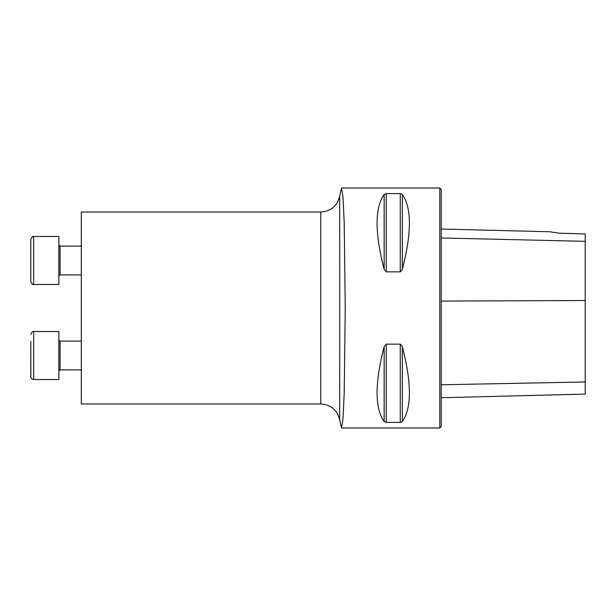 <?xml version="1.0" encoding="UTF-8"?>
<svg xmlns="http://www.w3.org/2000/svg" width="616" height="616" viewBox="0 0 616 616"><rect width="100%" height="100%" fill="white"/><g stroke="black" fill="none" stroke-linecap="round" stroke-linejoin="round"><path stroke-width="0.92" d="M81.312 403.981L81.312 212.02L320.782 212.02L320.782 403.981L81.312 403.981M339.693 419.896L339.693 196.104L341.503 188.026L343.012 197.151L344.213 223.138L345.253 308L344.213 392.785L343.012 418.865L341.503 427.974L339.693 419.896C337.237 410.017 330.931 404.712 320.782 403.981M341.503 188.026L439.793 188.026L439.793 427.974L341.503 427.974M400.254 344.136L402.333 346.662C411.757 383.175 411.757 408.146 402.333 421.575L400.254 422.399L386.232 422.399L384.153 421.575C374.728 408.146 374.728 383.175 384.153 346.662L386.232 344.136L400.254 344.136L400.254 422.399M386.232 271.864L384.153 269.338C374.728 232.825 374.728 207.854 384.153 194.425L386.232 193.601L400.254 193.601L402.333 194.425C411.757 207.854 411.757 232.825 402.333 269.338L400.254 271.864L386.232 271.864L386.232 193.601M384.153 269.338L384.153 194.425M441.233 397.72L585.2 394.101L585.2 233.995L558.566 233.156C547.347 231.354 547.293 231.346 558.566 233.156C547.347 231.354 547.293 231.346 558.566 233.156M439.793 188.026L441.233 189.466L441.233 426.534L439.793 427.974M58.874 379.502L33.68 379.502L33.68 331.516L58.874 331.516L58.874 379.502L33.68 379.502C31.932 379.333 30.969 378.37 30.8 376.622L30.8 369.585M30.8 341.433L30.869 377.238M59.606 246L60.075 246.1L60.075 274.89L58.874 276.091L60.075 274.89L81.312 274.89L60.075 274.89M33.68 236.498L58.874 236.498L58.874 284.484L33.68 284.484C33.256 283.845 32.879 286.124 30.8 281.612L30.8 239.378C32.224 236.69 33.187 235.736 33.68 236.498L33.68 284.484L32.124 284.038M81.312 341.11L60.075 341.11L60.075 369.9L81.312 369.9L60.075 369.9L58.874 371.101M585.2 241.333L441.233 237.961M585.2 300.516L441.233 301.078M585.2 381.966L441.233 384.777M402.333 269.338L402.333 194.425M400.254 271.864L400.254 193.601M384.153 421.575L384.153 346.662M386.232 422.399L386.232 344.136M402.333 421.575L402.333 346.662M549.503 231.755L441.233 229.029M339.693 196.104C337.237 205.983 330.931 211.288 320.782 212.02M33.68 331.516C33.557 331.993 32.679 330.076 30.8 334.388C32.679 330.076 33.557 331.993 33.68 331.516M33.064 379.433L32.001 378.963M31.424 378.416L31.062 377.824M59.829 369.931L59.359 370.139M59.067 370.447L58.89 370.932M81.312 246.1L60.075 246.1L58.874 244.899M58.874 284.484L33.68 284.484M60.075 341.11L58.874 339.909"/></g></svg>
